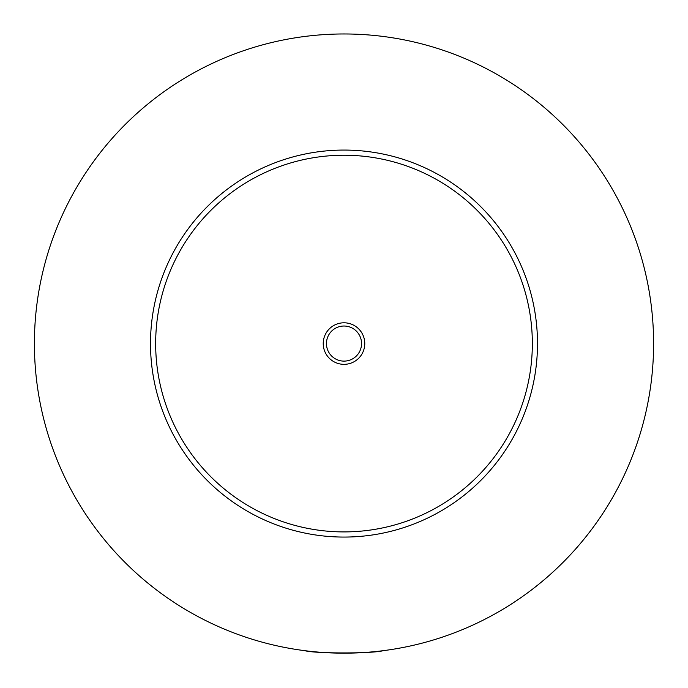 <?xml version="1.0" encoding="UTF-8"?>
<svg xmlns="http://www.w3.org/2000/svg" width="688" height="688" viewBox="0 0 688 688"><rect width="100%" height="100%" fill="white"/><g stroke="black" fill="none" stroke-linecap="round" stroke-linejoin="round"><path stroke-width="1.03" d="M304.784 650.676C314.777 653.677 373.223 653.677 383.216 650.676M364.769 343.57A20.769 20.769 0 0 0 344 322.801A20.769 20.769 0 0 0 323.231 343.57A20.769 20.769 0 0 0 344 364.339A20.769 20.769 0 0 0 364.769 343.57M326.456 343.57A17.544 17.544 0 0 0 344 361.114A17.544 17.544 0 0 0 361.544 343.57A17.544 17.544 0 0 0 344 326.026A17.544 17.544 0 0 0 326.456 343.57M537.5 343.57A193.5 193.5 0 0 1 344 537.07A193.5 193.5 0 0 1 150.5 343.57A193.5 193.5 0 0 1 344 150.07A193.5 193.5 0 0 1 537.5 343.57M653.6 343.57A309.6 309.6 0 0 1 344 653.17A309.6 309.6 0 0 1 34.4 343.57A309.6 309.6 0 0 1 344 33.97A309.6 309.6 0 0 1 653.6 343.57M532.34 343.57A188.34 188.34 0 0 0 344 155.23A188.34 188.34 0 0 0 155.66 343.57A188.34 188.34 0 0 0 344 531.91A188.34 188.34 0 0 0 532.34 343.57"/></g></svg>
